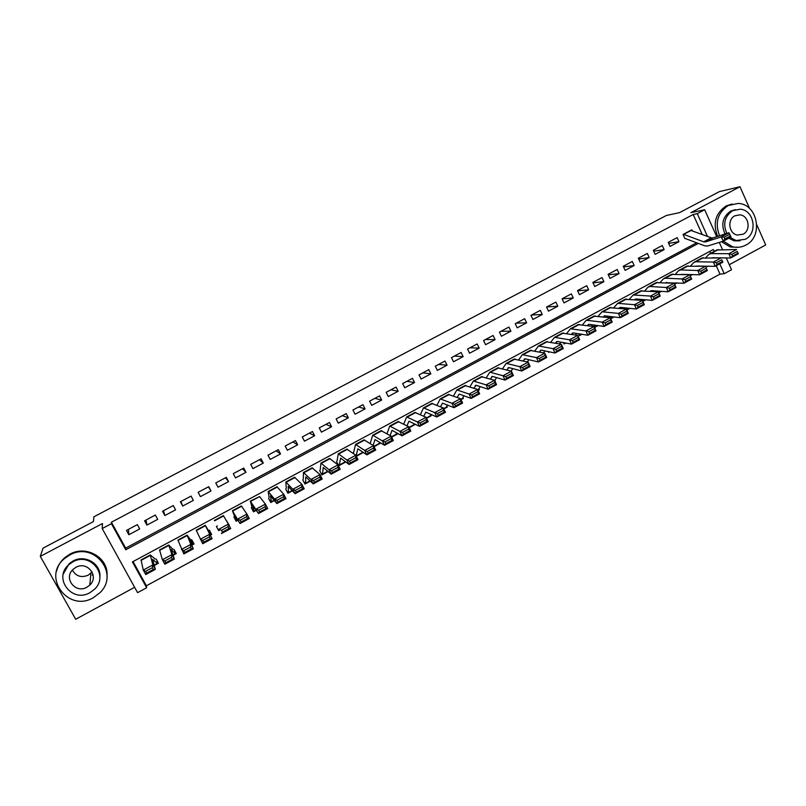 <?xml version="1.0" encoding="UTF-8"?>
<svg xmlns="http://www.w3.org/2000/svg" width="806" height="806" viewBox="0 0 806 806"><rect width="100%" height="100%" fill="white"/><g stroke="black" fill="none" stroke-linecap="round" stroke-linejoin="round"><path stroke-width="1.21" d="M133.061 561.56L146.39 585.791L146.642 587.735L137.574 592.662L102.191 528.555L111.399 523.678L125.766 549.783L698.339 243.422M749.63 208.553L739.989 186.73L719.456 191.586L679.529 212.633L666.381 215.474L93.929 516.787L93.395 521.613L43.04 548.151L40.3 556.382L75.693 619.27L134.612 587.312M729.279 264.721L765.7 244.964L756.804 224.814M726.236 257.92L731.526 269.738L724.221 273.708L719.798 263.834M146.39 585.791L720 274.121L724.221 273.708M137.352 524.635L126.492 530.408L128.859 534.731L139.71 528.948L137.352 524.635M155.367 515.064L144.576 520.797L146.924 525.109L157.704 519.356L155.367 515.064M173.26 505.543L162.54 511.246L164.867 515.548L175.577 509.835L173.26 505.543M191.042 496.083L180.393 501.755L182.7 506.047L193.349 500.375L191.042 496.083M208.724 486.693L198.125 492.325L200.422 496.607L211.001 490.965L208.724 486.693M226.285 477.354L215.756 482.945L218.033 487.217L228.551 481.615L226.285 477.354M243.734 468.074L233.277 473.636L235.533 477.898L245.981 472.336L243.734 468.074M261.084 458.846L250.686 464.377L252.933 468.629L263.31 463.097L261.084 458.846M278.322 449.677L267.995 455.178L270.212 459.42L280.538 453.929L278.322 449.677M295.449 440.57L285.183 446.03L287.389 450.272L297.646 444.811L295.449 440.57M312.476 431.512L302.28 436.943L304.466 441.174L314.662 435.744L312.476 431.512M329.402 422.515L319.257 427.915L321.433 432.137L331.568 426.737L329.402 422.515M346.217 413.579L336.142 418.939L338.298 423.15L348.363 417.79L346.217 413.579M362.932 404.683L352.917 410.012L355.063 414.224L365.068 408.894L362.932 404.683M379.555 395.857L369.591 401.146L371.717 405.347L381.671 400.048L379.555 395.857M396.068 387.071L386.165 392.331L388.28 396.532L398.164 391.263L396.068 387.071M412.481 378.346L402.647 383.575L404.733 387.767L414.566 382.528L412.481 378.346M428.792 369.662L419.019 374.871L421.095 379.052L430.867 373.843L428.792 369.662M445.013 361.048L435.29 366.206L437.356 370.387L447.068 365.209L445.013 361.048M461.133 352.474L451.471 357.612L453.516 361.773L463.168 356.635L461.133 352.474M477.162 343.95L467.561 349.058L469.586 353.219L479.187 348.101L477.162 343.95M493.091 335.477L483.54 340.555L485.555 344.706L495.096 339.628L493.091 335.477M508.929 327.055L499.438 332.102L501.433 336.253L510.913 331.195L508.929 327.055M524.666 318.692L515.236 323.71L517.22 327.841L526.64 322.823L524.666 318.692M540.312 310.37L530.932 315.358L532.907 319.478L542.277 314.491L540.312 310.37M555.868 302.099L546.549 307.056L548.503 311.176L557.823 306.209L555.868 302.099M571.333 293.868L562.064 298.804L564.009 302.915L573.268 297.978L571.333 293.868M586.718 285.697L577.499 290.593L579.423 294.704L588.632 289.797L586.718 285.697M602.001 277.566L592.833 282.443L594.747 286.533L603.906 281.667L602.001 277.566M617.195 269.486L608.087 274.332L609.991 278.423L619.089 273.577L617.195 269.486M632.307 261.456L623.25 266.272L625.134 270.353L634.181 265.537L632.307 261.456M647.329 253.467L638.322 258.252L640.196 262.333L649.193 257.537L647.329 253.467M662.26 245.528L653.313 250.283L655.167 254.353L664.114 249.588L662.26 245.528M677.111 237.629L668.214 242.364L670.058 246.424L678.944 241.689L677.111 237.629M706.026 267.26L708.021 266.171M690.389 275.702L692.606 274.514M674.652 284.206L677.08 282.896M658.824 292.769L661.474 291.339M642.896 301.373L645.767 299.822M626.877 310.038L629.97 308.366M610.747 318.753L614.071 316.96M593.649 324.979L594.778 327.387L598.072 325.604M578.577 333.744L579.474 335.659L581.982 334.299M563.444 342.621L564.089 343.971L565.782 343.054M548.251 351.597L548.604 352.343L549.49 351.859M478.492 389.62L479.389 389.751L478.069 390.467M462.513 398.235L463.4 398.396L461.012 399.685M446.433 406.889L447.32 407.08L443.844 408.964M430.263 415.604L431.15 415.825L426.565 418.304M413.982 424.359L414.878 424.621L409.176 427.704M391.676 437.164L398.194 433.638M374.055 446.685L380.845 443.018M356.333 456.267L363.385 452.458M336.576 461.586L338.732 465.777L345.814 461.949M319.73 470.684L321.896 474.875L328.133 471.51M302.774 479.832L304.96 484.033L310.33 481.132M285.707 489.041L287.913 493.242L292.417 490.814M268.549 498.299L270.766 502.521L274.383 500.556M252.983 506.692L251.271 507.619L253.507 511.84L256.237 510.369M235.201 516.293L233.891 516.999L236.148 521.23L237.971 520.243M226.677 520.888L228.924 525.129M217.298 525.945L216.401 526.429L218.678 530.67L219.585 530.177M210.346 535.174L211.656 534.469L209.379 530.217L208.301 530.801M191.778 545.209L194.034 543.99L191.737 539.738L190.226 540.554M173.089 555.314L176.292 553.581L173.985 549.319M720 274.121L716.242 265.758M710.65 253.306L709.784 251.391M623.632 307.791L624.096 308.799M608.651 316.305L609.276 317.624M494.854 380.301L495.277 381.167M478.945 388.855L479.389 389.751M462.946 397.459L463.4 398.396M446.836 406.103L447.32 407.08M430.636 414.808L431.15 415.825M414.486 423.855L414.878 424.621M353.33 452.549L354.076 454.01M229.176 524.998L226.536 520.958M216.401 526.429L218.678 530.67M156.112 558.961L158.45 563.223L154.268 565.48M702.197 234.506L693.21 214.497L111.419 522.207L125.676 548.12L696.646 242.787M692.404 230.959L691.87 229.781L683.025 234.486L684.858 238.536M102.191 528.555L102.493 523.527L40.3 556.382M111.419 522.207L111.399 523.678M693.21 214.497L697.271 213.65L704.676 209.741L716.736 236.692M739.989 186.73L690.913 212.653L704.676 209.741M714.207 251.391L713.35 249.477L132.426 561.903L146.642 587.735M719.284 242.394L722.488 249.548M707.497 236.42L697.271 213.65M125.676 548.12L125.766 549.783M668.678 243.382L678.944 241.689M653.726 251.2L664.114 249.588M638.695 259.058L649.193 257.537M623.562 266.947L634.181 265.537M608.339 274.876L619.089 273.577M593.025 282.846L603.906 281.667M577.61 290.845L588.632 289.797M562.104 298.875L573.268 297.978M546.79 306.925L557.823 306.209M531.607 314.995L542.277 314.491M516.334 323.125L526.64 322.823M500.969 331.286L510.913 331.195M485.514 339.507L495.096 339.628M469.979 347.769L479.187 348.101M454.342 356.081L463.168 356.635M438.625 364.443L447.068 365.209M422.807 372.856L430.867 373.843M406.899 381.309L414.566 382.528M390.9 389.822L398.164 391.263M374.8 398.376L381.671 400.048M358.61 406.99L365.068 408.894M342.318 415.654L348.363 417.79M325.936 424.359L331.568 426.737M309.454 433.124L314.662 435.744M292.87 441.94L297.646 444.811M276.186 450.816L280.538 453.929M259.401 459.742L263.31 463.097M242.515 468.719L245.981 472.336M225.529 477.746L228.551 481.615M208.442 486.834L211.001 490.965M198.135 492.315L200.422 496.607M180.876 501.493L182.7 506.047M163.517 510.732L164.867 515.548M146.047 520.021L146.924 525.109M128.466 529.361L128.859 534.731M690.742 230.375L711.224 237.78L713.018 237.891L728.967 232.753L731.032 236.994L723.294 241.155L707.487 246.062L704.827 245.86L685.05 238.435M724.937 238.908L723.294 241.155L721.229 236.904L728.967 232.753L729.531 234.294L724.1 237.206L724.937 238.908L730.357 235.997L729.531 234.294M683.377 234.294L703.698 241.81L705.472 241.931L721.229 236.904L724.1 237.206M730.357 235.997L731.032 236.994M712.464 257.769L730.639 257.96L728.896 253.689L710.882 253.608L708.716 254.505L705.713 257.698M731.828 254.353L732.523 256.066L737.933 253.134L737.238 251.422L731.828 254.353L728.896 253.689L736.613 249.517L716.776 250.011M737.238 251.422L738.346 253.789L730.639 257.96L732.523 256.066M705.905 266.967L707.235 266.151M738.346 253.789L737.933 253.134M723.284 241.155L732.483 246.717C737.117 247.875 741.55 247.341 745.802 245.105C763.675 236.621 757.801 203.989 738.205 203.424L728.221 205.51C717.582 212.814 714.69 222.899 719.557 235.785M731.989 204.009L726.125 205.953C715.426 213.338 712.595 223.494 717.632 236.4M725.088 234.002C720.755 224.451 722.629 216.804 730.689 211.081L735.274 209.62M730.165 237.468L736.049 240.52L745.328 239.291C758.093 233.236 754.154 209.953 740.18 209.207L732.634 210.688C724.644 216.32 722.72 223.907 726.861 233.428M734.901 215.786C727.032 219.474 728.815 233.7 737.288 235.06L743.082 234.224C751.222 230.375 748.855 215.534 739.958 214.849L734.901 215.786M740.019 240.853L734.095 240.823L728.765 238.213M721.451 241.729L730.387 247.009L738.568 247.261M92.075 571.887L88.227 575.172C81.245 577.983 75.966 576.29 72.389 570.104M93.375 597.679L99.894 592.742C120.084 573.771 93.899 540.856 69.588 555.092L64.54 558.548C41.509 576.905 68.268 612.802 93.375 597.679M107.007 575.776C108.649 557.792 86.292 544.715 69.759 554.246L64.732 557.692C60.521 561.419 57.8 565.933 56.561 571.232M63.291 573.953L69.145 563.716L72.933 561.087C85.083 554.034 101.516 563.978 99.833 577.227M89.97 592.652L94.544 589.246C109.415 575.585 90.433 551.516 72.782 561.893L68.984 564.532C52.632 577.872 71.915 603.493 89.97 592.652M75.855 567.374L73.316 569.167C62.949 577.811 75.341 594.133 86.927 587.201L89.788 585.096C99.541 576.32 87.27 560.644 75.855 567.374M92.277 575.192L93.012 574.406M696.696 266.051L715.154 266.343L713.401 262.061L695.759 261.759L693.644 262.625L690.611 265.909M716.322 262.736L717.018 264.449L722.458 261.507L721.753 259.794L716.322 262.736L713.401 262.061L721.158 257.87L701.734 258.111M721.753 259.794L722.911 262.141L715.154 266.343L717.018 264.449M722.911 262.141L722.458 261.507M681.241 274.383L699.578 274.775L697.805 270.484L680.536 269.95L678.481 270.786L675.428 274.161M700.706 271.179L701.422 272.891L706.892 269.929L706.187 268.217L700.706 271.179L697.805 270.484L705.613 266.262L686.601 266.252M706.187 268.217L707.376 270.554L699.578 274.775L701.422 272.891M707.376 270.554L706.892 269.929M657.706 291.722L658.25 291.117M665.776 282.765L683.911 283.259L682.118 278.957L665.232 278.191L663.237 278.987L660.154 282.473M685.009 279.662L685.725 281.385L691.236 278.413L690.51 276.69L685.009 279.662L682.118 278.957L689.976 274.715L671.378 274.443M690.51 276.69L691.76 279.007L683.911 283.259L685.725 281.385M691.76 279.007L691.236 278.413M642.221 300.356L642.906 299.58M650.271 291.208L651.611 290.664L668.144 291.792L666.33 287.49L649.827 286.483L647.893 287.248L644.79 290.835M669.212 288.205L669.937 289.928L675.478 286.936L674.753 285.213L669.212 288.205L666.33 287.49L674.239 283.218L656.064 282.684M674.753 285.213L674.239 283.218L676.043 287.51L668.144 291.792L669.937 289.928M654.029 291.47L654.573 290.865M676.043 287.51L675.478 286.936M626.524 309.222L627.471 308.114M634.685 299.711L636.135 299.006L652.286 300.376L650.452 296.064L633.214 294.986L629.345 299.248M653.313 296.799L654.049 298.532L659.62 295.51L658.885 293.787L653.313 296.799L650.452 296.064L658.401 291.772L640.659 290.976M658.885 293.787L658.401 291.772L660.225 296.074L652.286 300.376L654.049 298.532M638.503 300.034L639.178 299.268M660.225 296.074L659.62 295.51M610.575 318.35L611.956 316.698M619.008 308.265L620.57 307.398L636.317 309.01L634.473 304.698L617.658 303.358L613.809 307.721M637.324 305.454L638.06 307.177L643.672 304.144L642.926 302.421L637.324 305.454L634.473 304.698L642.473 300.376L625.164 299.318M642.926 302.421L642.473 300.376L644.316 304.688L636.317 309.01L638.06 307.177M622.887 308.668L623.683 307.721M644.316 304.688L643.672 304.144M594.596 326.984L596.349 325.362M603.251 316.879L604.913 315.851L620.257 317.705L618.393 313.393L602.011 311.781L598.173 316.254M621.225 314.149L621.98 315.881L627.612 312.829L626.867 311.106L621.225 314.149L618.393 313.393L626.443 309.041L609.578 307.711M626.867 311.106L626.443 309.041L628.307 313.353L620.257 317.705L621.98 315.881M607.18 317.363L608.107 316.234M628.307 313.353L627.612 312.829M579.282 335.236L580.652 334.087M587.393 325.553L589.156 324.344L604.107 326.45L602.213 322.128L586.274 320.254L582.456 324.848M605.034 322.914L605.79 324.647L611.462 321.574L610.716 319.841L605.034 322.914L602.213 322.128L610.313 317.755L593.891 316.154M610.716 319.841L610.313 317.755L612.197 322.078L604.107 326.45L605.79 324.647M591.382 326.128L592.44 324.808M612.197 322.078L611.462 321.574M563.878 343.537L564.875 342.882M571.434 334.299L573.308 332.898L587.846 335.256L585.932 330.923L570.447 328.777L566.648 333.503M588.743 331.719L589.508 333.452L595.221 330.359L594.455 328.626L588.743 331.719L585.932 330.923L594.082 326.521L578.114 324.647M594.455 328.626L594.082 326.521L595.987 330.843L587.846 335.256L589.508 333.452M575.504 334.974L576.693 333.442M595.987 330.843L595.221 330.359M548.382 351.879L548.957 351.789M555.394 343.094L557.359 341.492L571.484 344.112L569.55 339.779L554.508 337.351L550.75 342.218M572.341 340.585L573.116 342.318L578.869 339.215L578.093 337.472L572.341 340.585L569.55 339.779L577.761 335.346L562.245 333.19M578.093 337.472L577.761 335.346L579.675 339.679L571.484 344.112L573.116 342.318M559.535 343.88L560.845 342.137M579.675 339.679L578.869 339.215M539.264 351.97L541.32 350.147L555.022 353.018L553.067 348.686L538.489 345.976L534.761 351.003M555.848 349.502L556.624 351.245L562.407 348.111L561.631 346.379L555.848 349.502L553.067 348.686L561.329 344.222L546.277 341.784M561.631 346.379L561.329 344.222L563.263 348.555L555.022 353.018L556.624 351.245M543.476 352.877L544.906 350.902M563.263 348.555L562.407 348.111M523.034 360.907L525.18 358.851L538.458 361.985L536.484 357.642L522.359 354.66L518.681 359.849M539.244 358.479L540.03 360.222L545.853 357.078L545.068 355.335L539.244 358.479L536.484 357.642L544.785 353.159L530.207 350.429M545.068 355.335L544.785 353.159L546.75 357.501L538.458 361.985L540.03 360.222M527.336 361.944L528.877 359.728M546.75 357.501L545.853 357.078M506.722 369.914L508.949 367.607L521.784 371.012L519.789 366.659L506.138 363.395L502.511 368.775M522.54 367.516L523.336 369.259L529.189 366.095L528.393 364.352L522.54 367.516L519.789 366.659L528.152 362.146L514.047 359.133M528.393 364.352L528.152 362.146L530.136 366.498L521.784 371.012L523.336 369.259M511.115 371.113L512.757 368.624M530.136 366.498L529.189 366.095M490.31 379.001L492.607 376.422L505.009 380.089L502.994 375.737L489.816 372.181L486.25 377.772M505.725 376.604L506.531 378.357L512.425 375.163L511.619 373.42L505.725 376.604L502.994 375.737L511.407 371.193L497.786 367.889M511.619 373.42L511.407 371.193L513.412 375.546L505.009 380.089L506.531 378.357M494.683 380.573L496.556 377.591M513.412 375.546L512.425 375.163M473.817 388.17L476.165 385.288L488.124 389.227L486.089 384.865L473.394 381.016L469.908 386.85M488.809 385.762L489.615 387.505L495.549 384.301L494.743 382.548L488.809 385.762L486.089 384.865L494.562 380.291L481.424 376.694M494.743 382.548L494.562 380.291L496.577 384.653L488.124 389.227L489.615 387.505M477.938 390.175L480.265 386.638M496.577 384.653L495.549 384.301M457.234 397.429L458.836 394.426L459.632 394.205L471.137 398.426L469.082 394.053L456.871 389.913L453.476 396.008M471.772 394.96L472.598 396.713L478.573 393.489L477.746 391.736L471.772 394.96L469.082 394.053L477.595 389.459L464.961 385.55M477.746 391.736L477.595 389.459L479.641 393.822L471.137 398.426L472.598 396.713M460.871 399.393L462.352 398.527L463.883 395.766M479.641 393.822L478.573 393.489M440.56 406.778L442.494 403.131L454.04 407.685L451.965 403.302L440.237 398.859L436.963 405.267M454.644 404.229L455.471 405.982L461.475 402.728L460.649 400.975L454.644 404.229L451.965 403.302L460.538 398.678L448.398 394.466M460.649 400.975L460.538 398.678L462.604 403.05L454.04 407.685L455.471 405.982M443.703 408.672L446.272 407.221L447.421 404.985M462.604 403.05L461.475 402.728M423.815 416.239L425.78 412.148L436.832 416.994L434.736 412.612L423.513 407.866L420.379 414.637M437.396 413.559L438.232 415.312L444.277 412.037L443.441 410.284L437.396 413.559L434.736 412.612L443.36 407.957L431.734 403.443M443.441 410.284L443.36 407.957L445.446 412.329L436.832 416.994L438.232 415.312M426.424 418.012L429.941 416.108L430.867 414.304M445.446 412.329L444.277 412.037M406.99 425.81L408.954 421.226L419.513 426.374L417.397 421.981L406.677 416.924L403.715 424.117M420.037 422.938L420.883 424.702L426.968 421.407L426.122 419.644L420.037 422.938L417.397 421.981L426.082 417.296L414.959 412.471M426.122 419.644L426.082 417.296L428.188 421.679L419.513 426.374L420.883 424.702M409.035 427.412L413.68 424.903L414.254 423.734M428.188 421.679L426.968 421.407M390.104 435.532L392.028 430.354L402.083 435.804L399.947 431.411L389.741 426.042L386.991 433.739M402.567 432.389L403.423 434.142L409.549 430.837L408.692 429.074L402.567 432.389L399.947 431.411L408.682 426.686L398.093 421.548M408.692 429.074L408.682 426.686L410.818 431.079L402.083 435.804L403.423 434.142M391.525 436.872L397.56 433.296M410.818 431.079L409.549 430.837M373.158 445.416L374.992 439.542L384.543 445.295L382.376 440.902L372.694 435.22L370.387 442.887M384.986 441.89L385.852 443.653L392.018 440.318L391.152 438.555L384.986 441.89L382.376 440.902L391.172 436.147L381.107 430.686M391.152 438.555L391.172 436.147L393.328 440.55L384.543 445.295L385.852 443.653M393.328 440.55L392.018 440.318M356.111 455.823L357.844 448.791L366.891 454.856L364.705 450.453L355.547 444.449L353.774 451.854M367.294 451.461L368.171 453.224L374.367 449.869L373.5 448.106L367.294 451.461L364.705 450.453L373.551 445.668L364.02 439.885M373.5 448.106L373.551 445.668L375.737 450.07L366.891 454.856L368.171 453.224M375.737 450.07L374.367 449.869M338.046 464.437L339.356 465.002L340.595 458.09L349.119 464.478L346.912 460.065L338.288 453.738L337.049 460.871M349.482 461.092L350.368 462.856L356.605 459.48L355.728 457.717L349.482 461.092L346.912 460.065L355.819 455.249L346.832 449.144M355.728 457.717L355.819 455.249L358.025 459.662L349.119 464.478L350.368 462.856M358.025 459.662L356.605 459.48M321.09 473.313L322.521 474.089L323.236 467.45L331.236 474.16L328.999 469.737L320.919 463.087L320.224 469.948M331.548 470.785L332.445 472.558L338.732 469.152L337.835 467.389L331.548 470.785L328.999 469.737L337.966 464.891L329.533 458.453M337.835 467.389L337.966 464.891L340.192 469.304L331.236 474.16L332.445 472.558M340.192 469.304L338.732 469.152M303.983 482.159L305.595 483.237L305.766 476.87L313.232 483.902L310.975 479.479L303.439 472.497L303.298 479.076M313.504 480.547L314.411 482.31L320.738 478.895L319.831 477.122L313.504 480.547L310.975 479.479L320.002 474.603L312.113 467.823M319.831 477.122L320.002 474.603L322.249 479.016L313.232 483.902L314.411 482.31M322.249 479.016L320.738 478.895M286.684 490.904L288.558 492.446L288.185 486.35L295.117 493.705L292.83 489.282L285.848 481.968L286.271 488.265M295.339 490.36L296.255 492.144L302.623 488.698L301.716 486.925L295.339 490.36L292.83 489.282L301.918 484.376L294.593 477.263M301.716 486.925L301.918 484.376L304.184 488.799L295.117 493.705L296.255 492.144M304.184 488.799L302.623 488.698M269.123 499.398L271.4 501.785L270.494 495.892L276.871 503.579L274.564 499.146L268.146 491.499L269.133 497.514M277.062 500.254L277.979 502.027L284.397 498.561L283.47 496.788L277.062 500.254L274.564 499.146L283.712 494.209L276.962 486.753M283.47 496.788L283.712 494.209L286.009 498.642L276.871 503.579L277.979 502.027M286.009 498.642L284.397 498.561M251.351 507.568L254.172 511.105L252.691 505.493L258.514 513.523L250.334 501.09L251.885 506.813M258.655 510.208L259.592 511.981L266.04 508.485L265.114 506.712L258.655 510.208L256.177 509.08L265.386 504.113L259.562 496.587L250.334 501.09M265.114 506.712L265.386 504.113L267.703 508.546L258.514 513.523L259.592 511.981M267.703 508.546L266.04 508.485M234.365 516.737L236.833 520.475L234.768 515.165L240.027 523.527L232.4 510.732L234.536 516.172M240.128 520.223L241.075 522.006L247.563 518.49L246.626 516.706L240.128 520.223L237.669 519.084L246.938 514.077L241.357 505.916M246.626 516.706L246.938 514.077L249.286 518.52L240.027 523.527L241.075 522.006M249.286 518.52L247.563 518.49M221.479 530.308L222.426 532.091L228.964 528.555L228.017 526.771L221.479 530.308L219.041 529.149L228.37 524.112L223.383 515.588M228.017 526.771L228.37 524.112L230.748 528.555L221.428 533.592L222.426 532.091M230.748 528.555L228.964 528.555M202.699 540.463L203.666 542.247L210.245 538.68L209.288 536.897L202.699 540.463L200.291 539.285L209.681 534.207L212.079 538.66L202.699 543.738L196.211 530.217M209.288 536.897L209.681 534.207L205.288 525.331L208.311 530.318M208.683 530.6L210.628 534.64L207.676 529.774L212.079 538.66L210.245 538.68M203.666 542.247L202.699 543.738M183.798 550.679L184.776 552.463L191.395 548.876L190.428 547.093L183.798 550.679L181.41 549.48L190.861 544.372L193.289 548.826L183.839 553.944L177.914 540.07L187.073 535.134L190.69 539.829M190.428 547.093L190.861 544.372L187.073 535.134M191.425 539.909L193.017 544.151L189.46 539.597L193.289 548.826L191.395 548.876M184.776 552.463L183.839 553.944M164.767 560.966L165.754 562.759L172.424 559.152L171.446 557.359L164.767 560.966L162.399 559.747L171.92 554.609L174.368 559.072L164.857 564.22L162.399 559.747L159.558 549.944M171.446 557.359L171.92 554.609L168.726 545.007L172.958 549.39M174.187 549.692L175.295 553.732L171.134 549.48L174.368 559.072L172.424 559.152M165.754 562.759L164.857 564.22M145.614 571.323L146.611 573.116L153.321 569.479L152.334 567.696L145.614 571.323L143.267 570.084L152.848 564.915L155.326 569.379L145.755 574.557L143.267 570.084L141.05 559.908M152.334 567.696L152.848 564.915L150.269 554.941L155.115 559.021M156.938 560.462L157.462 563.364L152.687 559.424L155.326 569.379L153.321 569.479M146.611 573.116L145.755 574.557M711.224 237.78L703.698 241.81M713.018 237.891L705.472 241.931M691.085 230.476L683.71 234.395M710.882 253.608L718.418 249.558M705.885 266.917L707.184 266.212M695.759 261.759L703.326 257.678M690.248 275.37L691.88 274.483M680.536 269.95L688.153 265.849M674.511 283.873L676.375 282.856M665.867 282.775L666.582 282.382M665.232 278.191L672.899 274.06M658.683 292.427L660.779 291.288M650.311 291.168L651.218 290.674M649.827 286.483L657.545 282.332M642.755 301.031L645.092 299.761M634.876 299.489L635.753 299.016M634.342 294.825L642.1 290.644M626.725 309.695L629.305 308.295M619.351 307.862L620.197 307.408M618.756 303.207L626.554 299.006M610.595 318.41L613.426 316.879M603.734 316.284L604.55 315.841M603.079 311.65L610.928 307.429M595.261 326.702L597.447 325.513M588.017 324.758L588.803 324.334M587.302 320.143L595.201 315.892M579.967 334.964L581.368 334.208M572.21 333.281L572.965 332.878M571.434 328.687L579.383 324.405M564.583 343.275L565.197 342.943M556.311 341.855L557.037 341.472M555.475 337.281L563.465 332.979M540.312 350.489L540.997 350.116M539.416 345.925L547.455 341.593M524.212 359.174L524.877 358.811M523.255 354.62L531.345 350.267M508.022 367.899L508.646 367.566M506.994 363.375L515.135 358.992M491.731 376.694L492.315 376.372M490.642 372.181L498.833 367.768M475.328 385.53L475.893 385.228M474.18 381.047L482.421 376.604M458.836 394.426L459.36 394.144M457.617 389.963L465.918 385.49M460.851 399.343L462.352 398.527M440.963 398.93L449.305 394.436M443.683 408.622L446.272 407.221M424.188 407.957L432.59 403.433M426.394 417.951L430.092 415.956M407.322 417.034L415.775 412.491M409.005 427.351L413.821 424.752M390.346 426.173L398.849 421.598M391.504 436.812L397.449 433.608M373.259 435.371L381.822 430.767M373.883 446.333L380.462 442.786M356.071 444.63L364.685 439.995M356.151 455.914L363.022 452.206M338.772 453.939L347.436 449.274M339.356 465.002L345.472 461.687M321.362 463.309L330.087 458.624M322.521 474.089L327.81 471.238M303.842 472.749L312.617 468.024M305.595 483.237L310.028 480.85M286.211 482.24L295.046 477.484M288.558 492.446L292.135 490.511M268.469 491.791L277.355 487.005M271.421 501.705L274.131 500.244M250.616 501.403L259.562 496.587M254.172 511.034L256.006 510.047M232.642 511.075L241.639 506.228M236.823 520.404L237.76 519.9M214.557 520.817L223.615 515.941M196.352 530.62L205.47 525.713M178.025 540.483L187.204 535.547M191.616 544.836L192.966 544.11M159.578 550.407L168.817 545.44M172.947 554.931L175.224 553.692M141.02 560.402L150.319 555.405M154.158 565.087L157.382 563.344M709.602 253.87L717.118 249.82M734.8 215.847L739.958 214.849M734.095 240.823L736.049 240.52M732.483 246.717L730.387 247.009M90.947 573.167L89.788 585.096M69.145 563.716L68.984 564.532M64.54 558.548L64.732 557.692M694.51 262L702.066 257.93M690.268 275.42L691.991 274.483M679.317 270.171L686.924 266.081M674.531 283.924L676.486 282.866M664.043 278.392L671.69 274.272M658.703 292.477L660.89 291.298M648.669 286.664L656.366 282.523M642.775 301.081L645.193 299.772M633.214 294.986L640.951 290.825M626.746 309.746L629.405 308.305M617.658 303.358L625.446 299.167M610.626 318.461L613.527 316.889M602.011 311.781L609.85 307.56M595.08 326.863L597.548 325.533M586.274 320.254L594.163 316.012M579.796 335.125L581.469 334.218M570.447 328.777L578.376 324.506M564.422 343.427L565.288 342.963M554.508 337.351L562.487 333.059M538.489 345.976L546.508 341.663M522.359 354.66L530.439 350.308M506.138 363.395L514.258 359.023M489.816 372.181L497.987 367.778M473.394 381.016L481.615 376.593M456.871 389.913L465.143 385.459M440.237 398.859L448.569 394.376M423.513 407.866L431.885 403.353M406.677 416.924L415.11 412.39M389.741 426.042L398.224 421.478M372.694 435.22L381.228 430.626M373.913 446.393L380.523 442.816M355.547 444.449L364.131 439.824M356.181 455.974L363.073 452.247M338.288 453.738L346.933 449.093M339.316 465.092L345.522 461.727M320.919 463.087L329.614 458.413M322.491 474.18L327.861 471.278M303.439 472.497L312.194 467.792M305.575 483.318L310.078 480.89M285.848 481.968L294.653 477.223M288.548 492.526L292.185 490.562M268.146 491.499L277.012 486.723M271.421 501.775L274.171 500.294M254.182 511.095L256.036 510.097M232.4 510.732L241.377 505.906M236.843 520.464L237.79 519.951M214.356 520.454L223.393 515.588M196.19 530.227L205.288 525.331M191.647 544.896L193.007 544.161M159.517 549.974L168.726 545.007M172.968 554.981L175.285 553.732M141 559.938L150.269 554.941M154.178 565.147L157.442 563.374"/></g></svg>
